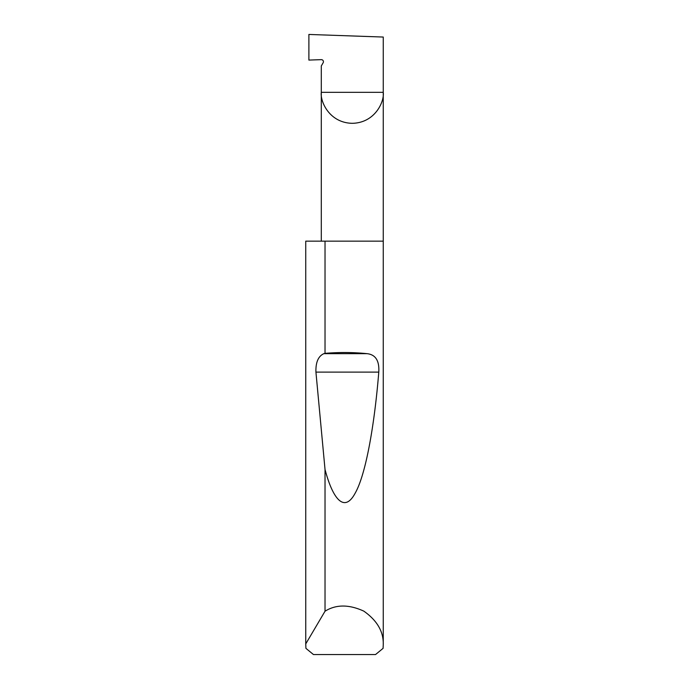 <?xml version="1.0" encoding="UTF-8"?>
<svg xmlns="http://www.w3.org/2000/svg" width="689" height="689" viewBox="0 0 689 689"><rect width="100%" height="100%" fill="white"/><g stroke="black" fill="none" stroke-linecap="round" stroke-linejoin="round"><path stroke-width="1.03" d="M383.256 644.732L383.084 648.349L375.539 654.55L313.461 654.55L305.916 648.349L305.752 643.905L325.027 611.221C336.008 604.348 348.944 604.322 363.835 611.143C377.21 620.582 383.678 631.787 383.256 644.732L383.256 92.326L321.289 92.326L321.289 65.972L323.15 62.751A2.067 2.067 0 0 0 321.289 59.65L308.887 60.081L308.887 34.45L383.256 37.051L383.256 92.326C384.505 101.386 375.204 122.892 352.268 123.314C329.342 122.892 320.041 101.386 321.289 92.326L321.289 241.15M325.027 353.354C339.444 352.165 353.466 352.268 367.099 353.672C375.574 354.611 379.467 360.76 378.778 372.12C374.575 424.269 365.919 474.368 355.188 493.135C344.517 513.141 332.968 499.646 325.027 469.493L315.932 372.12C315.631 362.354 318.266 356.204 323.839 353.672L325.027 353.354L325.027 241.15L383.256 241.15M325.027 611.221L325.027 469.493M305.744 644.732L305.744 241.15L305.752 643.905M325.027 241.15L305.752 241.15M323.839 353.672L367.099 353.672M315.932 372.12L378.778 372.12"/></g></svg>
